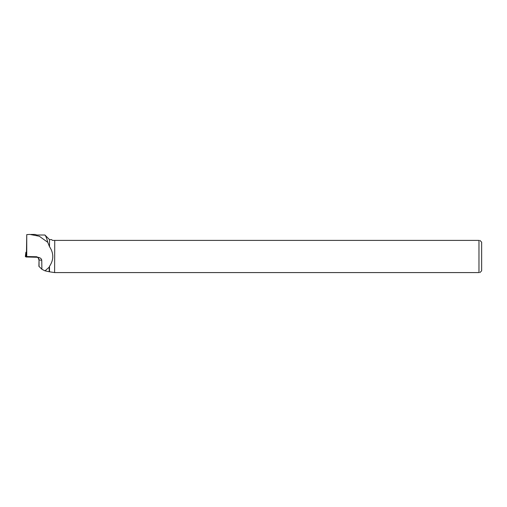 <?xml version="1.0" encoding="UTF-8"?>
<svg xmlns="http://www.w3.org/2000/svg" width="507" height="507" viewBox="0 0 507 507"><rect width="100%" height="100%" fill="white"/><g stroke="black" fill="none" stroke-linecap="round" stroke-linejoin="round"><path stroke-width="0.76" d="M26.402 252.264L25.882 252.264L26.402 252.638M37.106 257.264L25.984 256.973L25.35 256.517L25.882 252.264L25.35 256.517M34.926 234.437L36.998 235.007L44.901 235.007C45.934 236.148 46.885 238.575 47.734 242.276L39.267 236.23L29.799 234.418L26.744 234.621L26.396 256.599L26.744 256.853L26.744 234.621M49.192 267.195L49.192 271.752L45.003 270.839L49.192 267.195L49.509 266.283C53.869 259.755 53.869 253.227 49.509 246.7L47.734 242.276M49.509 246.7L49.509 239.615L44.901 235.007L36.998 235.007M54.604 272.582L54.737 240.4L54.604 272.582L49.192 271.752M49.509 271.714L49.509 266.283M54.604 240.4L52.443 240.4L51.651 239.615L49.509 239.615M39.033 266.517L39.045 259.952L38.9 266.295L41.885 269.274L41.751 260.275C41.542 258.697 40.275 257.702 37.949 257.296L26.744 256.853M45.003 270.839L41.885 269.274M54.737 240.4L478.969 240.4L478.969 272.582L54.737 272.582M479.895 240.4L481.65 242.162L481.65 270.82L479.895 272.582M478.969 272.582C480.186 272.582 480.186 272.582 478.969 272.582M478.969 240.4C480.186 240.4 480.186 240.4 478.969 240.4M36.713 256.757L37.683 257.239L26.32 256.998L25.35 256.517L36.713 256.757M26.396 255.82L26.32 256.998M25.984 256.973L26.402 253.646M37.131 257.239A2.858 2.725 -83.1 0 1 39.045 259.952L41.751 260.275M35.167 234.437L31.041 234.437M38.912 259.92C38.044 256.327 36.827 257.664 36.65 257.138"/></g></svg>
